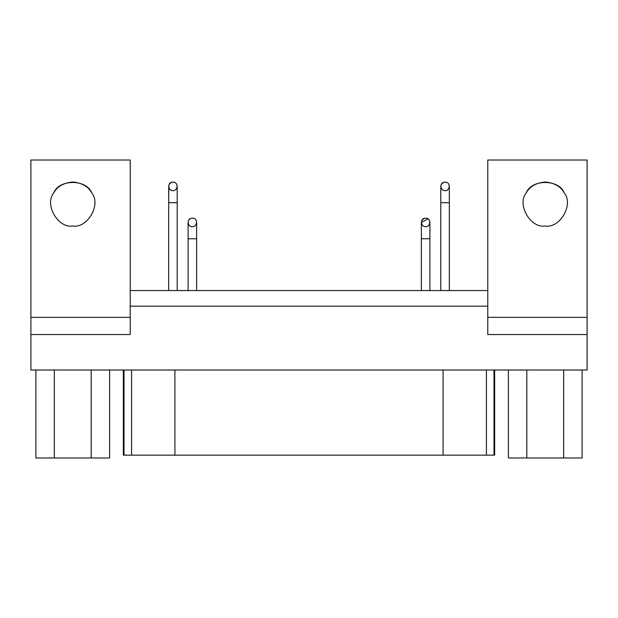 <?xml version="1.0" encoding="UTF-8"?>
<svg xmlns="http://www.w3.org/2000/svg" width="618" height="618" viewBox="0 0 618 618"><rect width="100%" height="100%" fill="white"/><g stroke="black" fill="none" stroke-linecap="round" stroke-linejoin="round"><path stroke-width="0.93" d="M582.11 457.984L508.382 457.984L508.382 370.012L508.382 457.984L526.814 457.984L526.814 370.012L526.814 457.984L563.678 457.984L563.678 370.012L563.678 457.984L582.11 457.984L582.11 370.012L582.11 457.984M109.618 457.984L35.89 457.984L35.89 370.012L35.89 457.984L54.322 457.984L54.322 370.012L54.322 457.984L91.186 457.984L91.186 370.012L91.186 457.984L109.618 457.984L109.618 370.012L109.618 457.984M443.091 455.142L124.009 455.142L124.009 370.012L124.009 455.142L131.588 455.142L131.588 370.012L131.588 455.142L174.909 455.142L174.909 370.012L174.909 455.142L486.412 455.142L443.091 455.142L443.091 370.012L443.091 455.142M493.991 455.142L486.412 455.142L486.412 370.012L486.412 455.142L493.991 455.142L493.991 370.012L493.991 455.142L494.663 455.142L494.663 370.012M123.337 370.012L123.337 455.142L124.009 455.142M130.22 306.165L487.78 306.165L130.22 306.165M72.754 225.995C87.432 228.637 101.429 204.396 91.804 193.009C88.343 186.528 81.993 182.866 72.754 182.009C63.523 182.866 57.173 186.528 53.712 193.009C44.087 204.396 58.077 228.637 72.754 225.995C58.077 228.637 44.087 204.396 53.712 193.009C58.764 178.973 86.752 178.973 91.804 193.009C101.429 204.396 87.432 228.637 72.754 225.995C58.077 228.637 44.087 204.396 53.712 193.009M30.9 160.016L130.22 160.016L30.9 160.016L30.9 317.335L130.22 317.335L130.22 160.016L130.22 317.335L30.9 317.335L30.9 334.539L130.22 334.539L130.22 317.335L130.22 334.539L30.9 334.539L30.9 370.012L587.1 370.012L587.1 160.016L487.78 160.016L587.1 160.016L587.1 317.335L487.78 317.335L587.1 317.335L587.1 334.539L487.78 334.539L587.1 334.539L587.1 370.012L30.9 370.012L30.9 160.016M192.368 226.706C197.544 226.93 198.169 217.899 192.368 218.193C186.559 217.899 187.2 226.93 192.368 226.706C187.2 226.93 186.559 217.907 192.368 218.193C198.177 217.907 197.536 226.93 192.368 226.706M192.368 218.193L193.225 218.278M190.074 218.865L188.691 220.302M196.624 222.449L196.624 238.764L196.624 222.449M188.111 238.764L188.111 222.449L188.111 238.764L196.624 238.764L196.624 290.553L196.624 238.764L188.111 238.764L188.111 290.553L188.111 238.764M188.196 221.592L188.513 220.649M188.992 219.853L189.533 219.274M195.466 219.529L195.844 219.985M196.145 220.487L196.331 220.896M196.47 221.321L196.617 222.186M191.534 226.621L190.707 226.366M189.796 225.84L188.992 225.045M188.382 223.94L188.127 222.812M425.632 226.706C430.8 226.93 431.434 217.899 425.632 218.193C419.823 217.899 420.464 226.93 425.632 226.706C420.464 226.93 419.823 217.907 425.632 218.193C431.441 217.907 430.8 226.93 425.632 226.706M425.632 218.193L425.184 218.216M424.056 218.494L421.955 220.302M421.53 221.298L421.376 222.449L427.95 218.88M429.889 222.449L429.889 238.764L429.889 222.449M421.376 238.764L421.376 222.449L421.376 238.764L429.889 238.764L429.889 290.553L429.889 238.764L421.376 238.764L421.376 290.553L421.376 238.764M428.73 219.529L429.108 219.985M429.41 220.487L429.595 220.896M429.734 221.321L429.881 222.186M424.798 226.621L423.971 226.366M423.06 225.84L422.256 225.045M421.646 223.94L421.391 222.812M172.932 190.668C178.1 190.892 178.733 181.862 172.932 182.155C167.123 181.862 167.764 190.892 172.932 190.668C167.756 190.892 167.123 181.862 172.932 182.155C178.741 181.862 178.1 190.892 172.932 190.668M173.789 182.24L172.484 182.179M171.356 182.457L169.255 184.257M168.83 185.261L168.675 202.727L168.675 186.412M177.188 186.412L177.188 202.727L177.188 186.412M168.76 185.554L169.069 184.612M176.03 183.492L176.4 183.948M176.709 184.442L176.895 184.859M177.034 185.284L177.181 186.149M172.098 190.583L171.271 190.329M170.359 189.803L169.556 189M168.946 187.895L168.691 186.767M168.675 202.727L177.188 202.727L177.188 290.553L177.188 202.727L168.675 202.727L168.675 290.553L168.675 202.727M445.068 190.668C450.244 190.892 450.877 181.862 445.076 182.155C439.259 181.862 439.9 190.892 445.068 190.668C439.9 190.892 439.259 181.862 445.068 182.155C450.877 181.862 450.244 190.892 445.068 190.668M445.933 182.24L444.62 182.179M443.492 182.457L441.399 184.257M449.325 186.412L449.325 202.727L449.325 186.412M440.812 202.727L440.812 186.412L440.812 202.727L449.325 202.727L449.325 290.553L449.325 202.727L440.812 202.727L440.812 290.553L440.812 202.727M440.904 185.554L441.213 184.612M448.174 183.492L448.544 183.948M448.846 184.442L449.039 184.859M449.178 185.284L449.317 186.149M444.234 190.583L443.415 190.329M442.503 189.803L441.692 189M441.082 187.895L440.827 186.767M130.22 290.553L487.78 290.553L130.22 290.553M545.246 225.995C559.923 228.637 573.913 204.396 564.288 193.009C560.827 186.528 554.477 182.866 545.246 182.009C536.007 182.866 529.657 186.528 526.196 193.009C516.571 204.396 530.568 228.637 545.246 225.995C530.568 228.637 516.571 204.396 526.196 193.009C531.248 178.973 559.236 178.973 564.288 193.009C573.913 204.396 559.923 228.637 545.246 225.995M487.78 160.016L487.78 334.539L487.78 160.016"/></g></svg>
